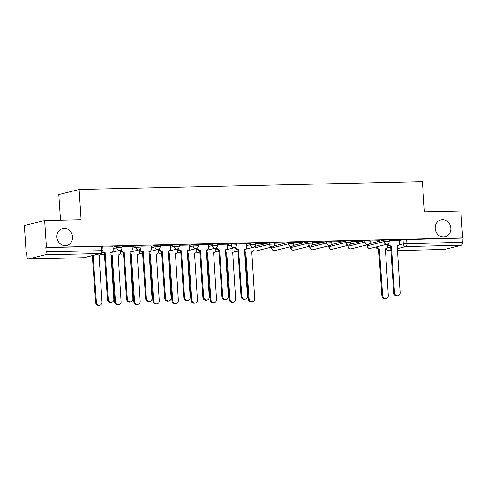 <?xml version="1.0" encoding="UTF-8"?>
<svg xmlns="http://www.w3.org/2000/svg" width="487" height="487" viewBox="0 0 487 487"><rect width="100%" height="100%" fill="white"/><g stroke="black" fill="none" stroke-linecap="round" stroke-linejoin="round"><path stroke-width="0.73" d="M72.563 236.828A8.717 7.792 -104 0 1 66.841 245.46A8.717 7.792 -104 0 1 56.9 237.187A8.717 7.792 -104 0 1 62.622 228.549A8.717 7.792 -104 0 1 72.563 236.828M450.852 228.16A8.717 7.792 -104 0 1 445.13 236.798A8.717 7.792 -104 0 1 435.189 228.519A8.717 7.792 -104 0 1 440.912 219.881A8.717 7.792 -104 0 1 450.852 228.16M121.884 246.014L116.722 246.252L116.819 247.737L121.981 247.499L121.884 246.014M140.968 245.576L135.806 245.813L135.903 247.299L141.072 247.067L140.968 245.576M160.059 245.138L154.89 245.375L154.988 246.866L160.156 246.629L160.059 245.138M179.143 244.699L173.975 244.937L174.078 246.428L179.24 246.191L179.143 244.699M198.227 244.267L193.065 244.498L193.162 245.99L198.325 245.752L198.227 244.267M217.312 243.829L212.149 244.066L212.247 245.551L217.415 245.314L217.312 243.829M236.396 243.39L231.234 243.628L231.331 245.113L236.499 244.882L236.396 243.39M255.486 242.952L250.318 243.19L250.421 244.681L255.584 244.444L255.486 242.952M274.571 242.514L269.408 242.751L269.506 244.243L274.668 244.005L274.571 242.514M293.655 242.076L288.493 242.313L288.59 243.804L293.752 243.567L293.655 242.076M312.739 241.643L307.577 241.875L307.674 243.366L312.843 243.129L312.739 241.643M331.83 241.205L326.661 241.442L326.765 242.928L331.927 242.69L331.83 241.205M350.914 240.767L345.746 241.004L345.849 242.489L351.011 242.258L350.914 240.767M369.998 240.328L364.836 240.566L364.933 242.057L370.096 241.82L369.998 240.328M389.083 239.89L383.92 240.128L384.018 241.619L389.186 241.382L389.083 239.89M44.646 220.52L81.104 219.686L79.101 189.498L422.399 181.633L424.402 211.821L460.86 210.987L462.65 237.924L46.435 247.457L44.646 220.52L24.35 225.584L26.14 252.528L26.742 252.51M60.504 220.154L58.805 194.569L79.101 189.498M26.14 252.528L26.73 252.376L27.01 256.576A2.721 1.193 -91.3 0 0 28.258 258.999A2.721 1.193 -91.3 0 0 28.374 258.987L45.114 254.804A2.721 1.193 -91.3 0 0 46.119 251.803L103.08 250.647L102.8 246.452L101.266 246.337L101.546 250.531A2.721 1.193 -91.3 0 1 100.541 253.532L45.114 254.804M46.435 247.457L45.839 247.603L46.119 251.803M399.31 240.615L403.005 239.689L403.285 243.89L462.34 242.264A2.721 1.193 88.7 0 1 461.335 245.271L444.588 249.447A2.721 1.193 88.7 0 1 444.473 249.466A2.721 1.193 88.7 0 1 444.351 249.454M462.34 242.264L462.06 238.07L462.65 237.924M370.053 241.102L379.416 240.688M379.428 240.888L370.035 240.901M350.963 241.54L360.331 241.126M360.343 241.327L350.95 241.339M331.878 241.978L341.247 241.564M341.259 241.765L331.866 241.777M312.794 242.416L322.163 242.002M322.175 242.203L312.782 242.216M293.71 242.855L303.072 242.435M303.084 242.636L293.691 242.654M274.619 243.287L283.988 242.873M284 243.074L274.607 243.086M255.535 243.725L264.904 243.311M264.916 243.512L255.523 243.524M235.891 246.775L235.897 246.836A2.721 2.435 76 0 0 238.527 249.49L241.808 296.181A3.135 2.8 76 0 0 245.381 299.158A3.135 2.8 76 0 0 247.439 296.053L244.517 249.35A2.721 2.435 76 0 0 246.787 246.586L246.72 243.725L236.439 243.963M227.514 244.194L217.354 244.401M208.424 244.632L198.264 244.839M189.34 245.071L179.179 245.278M170.255 245.509L160.095 245.71M151.171 245.941L141.011 246.148M132.087 246.379L121.92 246.586M112.996 246.818L102.836 247.025M113.021 247.171L116.722 246.252M132.105 246.739L135.806 245.813M151.195 246.3L154.89 245.375M170.28 245.862L173.975 244.937M189.364 245.424L193.065 244.498M208.448 244.985L212.149 244.066M227.539 244.547L231.234 243.628M246.623 244.115L250.318 243.19M254.963 246.355L269.408 242.751M274.053 245.923L288.493 242.313M293.137 245.485L307.577 241.875M312.222 245.046L326.661 241.442M331.306 244.608L345.746 241.004M350.397 244.17L364.836 240.566M369.481 243.731L383.92 240.128M399.285 240.261L389.125 240.468M45.839 247.603L101.266 246.337M462.06 238.07L403.005 239.689M388.577 243.281L388.583 243.336A2.721 2.435 76 0 0 391.213 245.99L390.44 246.185A2.721 2.435 -104 0 1 387.865 243.902M391.396 245.984L394.494 292.687A3.135 2.8 76 0 0 398.068 295.664L397.301 295.853A3.135 2.8 -104 0 1 393.727 292.876L390.623 246.178M398.068 295.664A3.135 2.8 76 0 0 400.125 292.559L397.203 245.85A2.721 2.435 76 0 0 399.474 243.086L399.285 240.231M376.822 246.775A2.721 2.435 76 0 0 379.379 248.942L382.66 295.639A3.135 2.8 76 0 0 386.234 298.616A3.135 2.8 76 0 0 388.291 295.512L385.369 248.808A2.721 2.435 76 0 0 387.64 246.045L387.506 244.078M386.234 298.616L385.467 298.805A3.135 2.8 -104 0 1 381.893 295.834L378.606 249.137A2.721 2.435 -104 0 1 376.055 246.97M378.789 249.131L379.562 248.942M238.709 249.484L237.753 249.679A2.721 2.435 -104 0 1 235.178 247.396M245.381 299.158L244.614 299.353A3.135 2.8 -104 0 1 241.041 296.376L237.936 249.673M216.806 247.213L216.812 247.274A2.721 2.435 76 0 0 219.436 249.922L218.669 250.117A2.721 2.435 -104 0 1 216.088 247.834M219.625 249.922L222.723 296.62A3.135 2.8 76 0 0 226.297 299.596L225.53 299.791A3.135 2.8 -104 0 1 221.956 296.814L218.852 250.111M226.297 299.596A3.135 2.8 76 0 0 228.354 296.492L225.432 249.788A2.721 2.435 76 0 0 227.703 247.025L227.508 244.17M197.722 247.652L197.728 247.713A2.721 2.435 76 0 0 200.352 250.361L199.585 250.555A2.721 2.435 -104 0 1 197.004 248.273M200.534 250.361L203.639 297.058A3.135 2.8 76 0 0 207.212 300.035L206.439 300.223A3.135 2.8 -104 0 1 202.866 297.253L199.767 250.549M207.212 300.035A3.135 2.8 76 0 0 209.264 296.93L206.348 250.227A2.721 2.435 76 0 0 208.613 247.463L208.424 244.608M178.638 248.09L178.638 248.151A2.721 2.435 76 0 0 181.267 250.799L180.5 250.994A2.721 2.435 -104 0 1 177.919 248.711M181.45 250.793L184.555 297.496A3.135 2.8 76 0 0 188.128 300.473L187.355 300.662A3.135 2.8 -104 0 1 183.782 297.691L180.683 250.988M188.128 300.473A3.135 2.8 76 0 0 190.18 297.368L187.264 250.659A2.721 2.435 76 0 0 189.528 247.901L189.34 245.04M159.553 248.528L159.553 248.583A2.721 2.435 76 0 0 162.183 251.237L161.41 251.426A2.721 2.435 -104 0 1 158.835 249.149M162.366 251.231L165.464 297.934A3.135 2.8 76 0 0 169.038 300.905L168.271 301.1A3.135 2.8 -104 0 1 164.697 298.123L161.593 251.426M169.038 300.905A3.135 2.8 76 0 0 171.095 297.807L168.173 251.097A2.721 2.435 76 0 0 170.444 248.333L170.255 245.478M244.486 251.645A2.721 2.435 76 0 0 245.777 252.004L249.064 298.701A3.135 2.8 76 0 0 252.637 301.678A3.135 2.8 76 0 0 254.689 298.574L251.773 251.87A2.721 2.435 76 0 0 254.037 249.107L253.91 247.14M252.637 301.678L251.864 301.867A3.135 2.8 -104 0 1 248.291 298.896L245.01 252.199A2.721 2.435 -104 0 1 244.523 252.156M245.192 252.193L245.959 251.998M225.402 252.083A2.721 2.435 76 0 0 226.692 252.443L229.974 299.14A3.135 2.8 76 0 0 233.547 302.117A3.135 2.8 76 0 0 235.605 299.012L232.689 252.303A2.721 2.435 76 0 0 234.953 249.539L234.819 247.579M233.547 302.117L232.78 302.305A3.135 2.8 -104 0 1 229.207 299.328L225.919 252.637A2.721 2.435 -104 0 1 225.438 252.595M226.108 252.631L226.875 252.436M206.318 252.522A2.721 2.435 76 0 0 207.602 252.881L210.889 299.578A3.135 2.8 76 0 0 214.463 302.549A3.135 2.8 76 0 0 216.52 299.45L213.598 252.741A2.721 2.435 76 0 0 215.869 249.977L215.735 248.011M214.463 302.549L213.696 302.744A3.135 2.8 -104 0 1 210.122 299.767L206.835 253.07A2.721 2.435 -104 0 1 206.348 253.027M207.018 253.07L207.791 252.875M187.233 252.96A2.721 2.435 76 0 0 188.518 253.319L191.805 300.016A3.135 2.8 76 0 0 195.378 302.987A3.135 2.8 76 0 0 197.43 299.882L194.514 253.179A2.721 2.435 76 0 0 196.778 250.415L196.651 248.449M195.378 302.987L194.611 303.182A3.135 2.8 -104 0 1 191.038 300.205L187.751 253.508A2.721 2.435 -104 0 1 187.264 253.465M187.933 253.502L188.7 253.313M168.143 253.392A2.721 2.435 76 0 0 169.433 253.751L172.721 300.449A3.135 2.8 76 0 0 176.294 303.425A3.135 2.8 76 0 0 178.345 300.321L175.43 253.617A2.721 2.435 76 0 0 177.694 250.854L177.566 248.887M176.294 303.425L175.521 303.62A3.135 2.8 -104 0 1 171.948 300.643L168.666 253.946A2.721 2.435 -104 0 1 168.179 253.904M168.849 253.94L169.616 253.751M149.059 253.83A2.721 2.435 76 0 0 150.349 254.19L153.63 300.887A3.135 2.8 76 0 0 157.204 303.864A3.135 2.8 76 0 0 159.261 300.759L156.345 254.056A2.721 2.435 76 0 0 158.61 251.292L158.482 249.326M157.204 303.864L156.437 304.052A3.135 2.8 -104 0 1 152.863 301.082L149.576 254.384A2.721 2.435 -104 0 1 149.095 254.342M149.765 254.378L150.532 254.19M140.463 248.967L140.469 249.021A2.721 2.435 76 0 0 143.093 251.676L142.326 251.864A2.721 2.435 -104 0 1 139.745 249.588M143.281 251.669L146.38 298.373A3.135 2.8 76 0 0 149.953 301.343L149.186 301.538A3.135 2.8 -104 0 1 145.613 298.561L142.508 251.864M149.953 301.343A3.135 2.8 76 0 0 152.011 298.239L149.089 251.535A2.721 2.435 76 0 0 151.36 248.772L151.165 245.917M129.974 254.269A2.721 2.435 76 0 0 131.265 254.628L134.546 301.325A3.135 2.8 76 0 0 138.119 304.302A3.135 2.8 76 0 0 140.177 301.197L137.255 254.494A2.721 2.435 76 0 0 139.525 251.73L139.392 249.764M138.119 304.302L137.352 304.491A3.135 2.8 -104 0 1 133.779 301.52L130.492 254.823A2.721 2.435 -104 0 1 130.005 254.78M130.674 254.817L131.447 254.622M121.379 249.399L121.385 249.46A2.721 2.435 76 0 0 124.008 252.114L123.241 252.303A2.721 2.435 -104 0 1 120.66 250.02M124.191 252.108L127.296 298.805A3.135 2.8 76 0 0 130.869 301.782L130.096 301.977A3.135 2.8 -104 0 1 126.529 299L123.424 252.296M130.869 301.782A3.135 2.8 76 0 0 132.921 298.677L130.005 251.974A2.721 2.435 76 0 0 132.269 249.21L132.08 246.355M110.89 254.707A2.721 2.435 76 0 0 112.174 255.066L115.462 301.763A3.135 2.8 76 0 0 119.035 304.734A3.135 2.8 76 0 0 121.086 301.636L118.171 254.926A2.721 2.435 76 0 0 120.441 252.163L120.307 250.202M119.035 304.734L118.268 304.929A3.135 2.8 -104 0 1 114.695 301.952L111.407 255.255A2.721 2.435 -104 0 1 110.92 255.218M111.59 255.255L112.357 255.06M102.97 251.602A2.721 2.435 76 0 0 104.924 252.546L104.157 252.741A2.721 2.435 -104 0 1 102.678 252.254M105.107 252.546L108.211 299.243A3.135 2.8 76 0 0 111.785 302.22L111.012 302.409A3.135 2.8 -104 0 1 107.438 299.438L104.34 252.735M111.785 302.22A3.135 2.8 76 0 0 113.836 299.115L110.92 252.412A2.721 2.435 76 0 0 113.185 249.648L112.996 246.793M92.895 255.498A2.721 2.435 76 0 0 93.09 255.505L96.377 302.202A3.135 2.8 76 0 0 99.951 305.172A3.135 2.8 76 0 0 102.002 302.068L99.086 255.365A2.721 2.435 76 0 0 101.302 253.386M99.951 305.172L99.178 305.367A3.135 2.8 -104 0 1 95.604 302.39L92.323 255.693A2.721 2.435 -104 0 1 92.128 255.693M92.506 255.693L93.273 255.498M28.374 258.987L83.794 257.714L100.541 253.532A2.721 2.435 76 0 0 101.022 253.471A2.721 2.721 0 0 0 103.08 250.647M387.08 247.932L390.684 247.037M398.914 244.979L403.285 243.89A2.721 2.435 -104 0 0 405.908 246.538L397.209 248.711M390.897 250.288L389.168 250.72L390.921 250.677M444.473 249.466L397.331 250.543L444.588 249.447M461.335 245.271L405.908 246.538A2.721 1.193 -91.3 0 0 406.913 243.537L406.639 239.342M113.118 248.662L116.819 247.737A2.721 2.435 76 0 0 119.443 250.391A2.721 2.435 -104 0 0 119.924 250.324A2.721 2.721 0 0 0 121.981 247.499M120.374 251.182L121.038 251.012M132.208 248.224L135.903 247.299A2.721 2.435 76 0 0 138.533 249.953A2.721 2.435 -104 0 0 139.008 249.886A2.721 2.721 0 0 0 141.072 247.067M139.459 250.744L140.128 250.574M151.293 247.786L154.988 246.866A2.721 2.435 76 0 0 157.618 249.514A2.721 2.435 -104 0 0 158.098 249.454A2.721 2.721 0 0 0 160.156 246.629M158.543 250.306L159.212 250.141M170.377 247.353L174.078 246.428A2.721 2.435 76 0 0 176.702 249.076A2.721 2.435 -104 0 0 177.183 249.015A2.721 2.721 0 0 0 179.24 246.191M177.627 249.868L178.297 249.703M189.461 246.915L193.162 245.99A2.721 2.435 76 0 0 195.786 248.644A2.721 2.435 -104 0 0 196.267 248.577A2.721 2.721 0 0 0 198.325 245.752M196.718 249.429L197.381 249.265M208.552 246.477L212.247 245.551A2.721 2.435 76 0 0 214.877 248.206A2.721 2.435 -104 0 0 215.351 248.139A2.721 2.721 0 0 0 217.415 245.314M215.802 248.991L216.472 248.827M227.636 246.038L231.331 245.113A2.721 2.435 76 0 0 233.961 247.767A2.721 2.435 -104 0 0 234.442 247.7A2.721 2.721 0 0 0 236.499 244.882M234.886 248.559L235.556 248.388M246.72 245.6L250.421 244.681A2.721 2.435 76 0 0 253.045 247.329A2.721 2.435 -104 0 0 253.526 247.262A2.721 2.721 0 0 0 255.584 244.444M253.97 248.12L269.506 244.243A2.721 2.435 76 0 0 272.13 246.891A2.721 2.435 -104 0 0 272.61 246.83A2.721 2.721 0 0 0 274.668 244.005M271.783 247.037L271.843 247.986L288.59 243.804A2.721 2.435 76 0 0 291.22 246.452A2.721 2.435 -104 0 0 291.695 246.392A2.721 2.721 0 0 0 293.752 243.567M290.867 246.599L290.934 247.548L307.674 243.366A2.721 2.435 76 0 0 310.304 246.02A2.721 2.435 -104 0 0 310.785 245.953A2.721 2.721 0 0 0 312.843 243.129M309.957 246.16L310.018 247.11L326.765 242.928A2.721 2.435 76 0 0 329.389 245.582A2.721 2.435 -104 0 0 329.869 245.515A2.721 2.721 0 0 0 331.927 242.69M329.042 245.722L329.102 246.672L345.849 242.489A2.721 2.435 76 0 0 348.473 245.144A2.721 2.435 -104 0 0 348.954 245.077A2.721 2.721 0 0 0 351.011 242.258M348.126 245.284L348.187 246.233L364.933 242.057A2.721 2.435 76 0 0 367.557 244.705A2.721 2.435 -104 0 0 368.038 244.644A2.721 2.721 0 0 0 370.096 241.82M367.21 244.845L367.277 245.801L384.018 241.619A2.721 2.435 76 0 0 386.648 244.267A2.721 2.435 -104 0 0 387.128 244.206A2.721 2.721 0 0 0 389.186 241.382M367.003 245.923L367.277 245.801A2.721 2.435 76 0 0 370.382 248.388A2.721 2.721 0 0 1 367.003 245.923L366.936 244.918M347.919 246.361L348.187 246.233A2.721 2.435 76 0 0 351.297 248.82A2.721 2.721 0 0 1 347.919 246.361L347.852 245.357M328.835 246.799L329.102 246.672A2.721 2.435 76 0 0 332.213 249.259A2.721 2.721 0 0 1 328.835 246.799L328.768 245.789M309.744 247.238L310.018 247.11A2.721 2.435 76 0 0 313.123 249.697A2.721 2.721 0 0 1 309.744 247.238L309.677 246.227M290.66 247.67L290.934 247.548A2.721 2.435 76 0 0 294.038 250.135A2.721 2.721 0 0 1 290.66 247.67L290.593 246.666M271.576 248.108L271.843 247.986A2.721 2.435 76 0 0 274.954 250.574A2.721 2.721 0 0 1 271.576 248.108L271.509 247.104M253.788 250.488A2.721 2.435 76 0 0 255.87 251.006A2.721 2.721 0 0 1 253.715 250.641M234.704 250.927A2.721 2.435 76 0 0 236.779 251.444A2.721 2.721 0 0 1 234.624 251.079M215.619 251.365A2.721 2.435 76 0 0 217.695 251.882A2.721 2.721 0 0 1 215.54 251.517M196.535 251.803A2.721 2.435 76 0 0 198.611 252.321A2.721 2.721 0 0 1 196.456 251.956M177.445 252.242A2.721 2.435 76 0 0 179.526 252.759A2.721 2.721 0 0 1 177.371 252.394M158.36 252.674A2.721 2.435 76 0 0 160.436 253.197A2.721 2.721 0 0 1 158.281 252.832M139.276 253.112A2.721 2.435 76 0 0 141.352 253.63A2.721 2.721 0 0 1 139.197 253.264M120.192 253.55A2.721 2.435 76 0 0 122.267 254.068A2.721 2.721 0 0 1 120.112 253.703M101.101 253.989A2.721 2.435 76 0 0 103.183 254.506A2.721 2.721 0 0 1 101.028 254.141M28.258 258.999L83.679 257.733A2.721 2.721 0 0 0 84.275 257.653A2.721 2.435 76 0 1 83.794 257.714A2.721 1.193 88.7 0 1 83.679 257.733A2.721 1.193 88.7 0 1 83.557 257.72M386.319 248.565A2.721 2.721 0 0 0 389.052 250.738A2.721 1.193 88.7 0 0 389.168 250.72A2.721 2.435 -104 0 1 386.581 248.407M390.927 250.695L389.052 250.738A2.721 1.193 88.7 0 1 388.857 250.708M391.213 245.99L390.44 246.185M394.494 292.687L393.727 292.876M378.606 249.137L379.379 248.942M381.893 295.834L382.66 295.639M238.527 249.49L237.753 249.679M241.808 296.181L241.041 296.376M219.436 249.922L218.669 250.117M222.723 296.62L221.956 296.814M200.352 250.361L199.585 250.555M203.639 297.058L202.866 297.253M181.267 250.799L180.5 250.994M184.555 297.496L183.782 297.691M162.183 251.237L161.41 251.426M165.464 297.934L164.697 298.123M245.01 252.199L245.777 252.004M248.291 298.896L249.064 298.701M225.919 252.637L226.692 252.443M229.207 299.328L229.974 299.14M206.835 253.07L207.602 252.881M210.122 299.767L210.889 299.578M187.751 253.508L188.518 253.319M191.038 300.205L191.805 300.016M168.666 253.946L169.433 253.751M171.948 300.643L172.721 300.449M149.576 254.384L150.349 254.19M152.863 301.082L153.63 300.887M143.093 251.676L142.326 251.864M146.38 298.373L145.613 298.561M130.492 254.823L131.265 254.628M133.779 301.52L134.546 301.325M124.008 252.114L123.241 252.303M127.296 298.805L126.529 299M111.407 255.255L112.174 255.066M114.695 301.952L115.462 301.763M104.924 252.546L104.157 252.741M108.211 299.243L107.438 299.438M92.323 255.693L93.09 255.505M95.604 302.39L96.377 302.202M387.128 244.206L370.382 248.388M368.038 244.644L351.297 248.82M348.954 245.077L332.213 249.259M329.869 245.515L313.123 249.697M310.785 245.953L294.038 250.135M291.695 246.392L274.954 250.574M272.61 246.83L255.87 251.006M253.526 247.262L244.346 249.557M238.033 251.134L236.779 251.444M234.442 247.7L225.262 249.995M218.949 251.572L217.695 251.882M215.351 248.139L206.178 250.434M199.865 252.01L198.611 252.321M196.267 248.577L187.093 250.866M180.78 252.443L179.526 252.759M177.183 249.015L168.009 251.304M161.69 252.881L160.436 253.197M158.098 249.454L148.919 251.742M142.606 253.319L141.352 253.63M139.008 249.886L129.834 252.181M123.521 253.757L122.267 254.068M119.924 250.324L110.75 252.619M104.437 254.196L103.183 254.506M84.275 257.653L101.022 253.471M397.684 245.789L397.027 245.953M385.193 248.906L385.85 248.741M244.998 249.283L244.34 249.447M225.913 249.721L225.256 249.886M206.829 250.16L206.171 250.324M187.745 250.598L187.087 250.762M168.654 251.036L167.997 251.201M251.596 251.968L252.254 251.803M232.506 252.406L233.163 252.242M213.422 252.844L214.079 252.68M194.337 253.277L194.995 253.112M175.253 253.715L175.91 253.55M156.163 254.153L156.82 253.989M149.57 251.475L148.912 251.633M137.078 254.591L137.736 254.427M130.486 251.907L129.828 252.071M117.994 255.03L118.651 254.865M111.401 252.345L110.744 252.51M98.91 255.468L99.567 255.304"/></g></svg>
